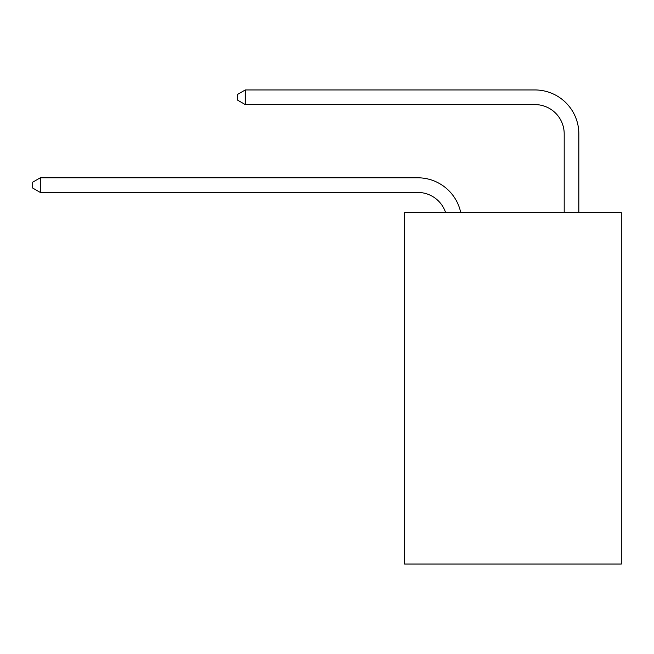 <?xml version="1.0" encoding="UTF-8"?>
<svg xmlns="http://www.w3.org/2000/svg" width="654" height="654" viewBox="0 0 654 654"><rect width="100%" height="100%" fill="white"/><g stroke="black" fill="none" stroke-linecap="round" stroke-linejoin="round"><path stroke-width="0.98" d="M621.3 212.648L621.3 564.05L404.605 564.05L404.605 212.648L621.3 212.648M417.775 177.798L40.311 177.798L417.775 177.798A43.924 43.924 175.3 0 1 460.759 212.648M564.198 212.648L564.198 133.874A29.283 29.283 27.7 0 0 534.915 104.591L245.299 104.591L237.688 100.201L237.688 94.34L245.299 89.95L534.915 89.95A43.924 43.924 16.5 0 1 578.839 133.874L578.839 212.648M564.198 133.874A29.283 29.283 -163.5 0 0 534.915 104.591A29.283 29.283 -163.5 0 1 564.198 133.874A29.283 29.283 -163.5 0 0 534.915 104.591A29.283 29.283 -163.5 0 1 564.198 133.874A29.283 29.283 -163.5 0 0 534.915 104.591A29.283 29.283 -163.5 0 1 564.198 133.874A29.283 29.283 -163.5 0 0 534.915 104.591A29.283 29.283 -163.5 0 1 564.198 133.874A29.283 29.283 -163.5 0 0 534.915 104.591A29.283 29.283 -163.5 0 1 564.198 133.874A29.283 29.283 -163.5 0 0 534.915 104.591A29.283 29.283 -163.5 0 1 564.198 133.874A29.283 29.283 -163.5 0 0 534.915 104.591A29.283 29.283 -163.5 0 1 564.198 133.874A29.283 29.283 -163.5 0 0 534.915 104.591A29.283 29.283 -163.5 0 1 564.198 133.874A29.283 29.283 -163.5 0 0 534.915 104.591A29.283 29.283 -163.5 0 1 564.198 133.874A29.283 29.283 -163.5 0 0 534.915 104.591A29.283 29.283 -163.5 0 1 564.198 133.874A29.283 29.283 -163.5 0 0 534.915 104.591A29.283 29.283 -163.5 0 1 564.198 133.874A29.283 29.283 -163.5 0 0 534.915 104.591A29.283 29.283 -163.5 0 1 564.198 133.874A29.283 29.283 -163.5 0 0 534.915 104.591A29.283 29.283 -163.5 0 1 564.198 133.874A29.283 29.283 -163.5 0 0 534.915 104.591A29.283 29.283 -163.5 0 1 564.198 133.874A29.283 29.283 -163.5 0 0 534.915 104.591M445.619 212.648A29.283 29.283 -4.7 0 0 417.775 192.44L40.311 192.44L32.7 188.05L32.7 182.196L40.311 177.798L40.311 192.44M245.299 89.95L245.299 104.591"/></g></svg>
